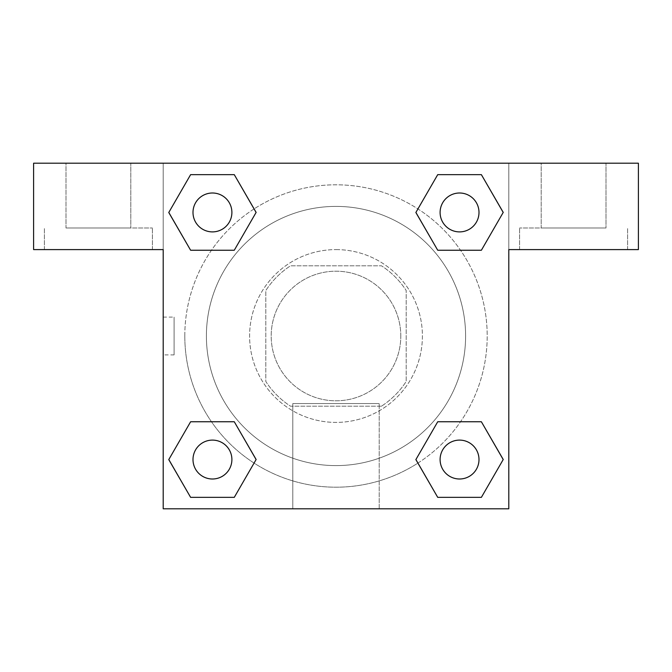 <?xml version="1.0" encoding="UTF-8"?>
<svg xmlns="http://www.w3.org/2000/svg" width="672" height="672" viewBox="0 0 672 672"><rect width="100%" height="100%" fill="white"/><g stroke="black" fill="none" stroke-linecap="round" stroke-linejoin="round"><path stroke-width="0.5" stroke-dasharray="3.36 2.52" d="M400.798 336A64.798 64.798 0 0 0 303.601 279.88A64.798 64.798 0 0 0 303.601 392.12A64.798 64.798 0 0 0 400.798 336A64.798 64.798 0 0 0 303.601 279.88A64.798 64.798 0 0 0 303.601 392.12A64.798 64.798 0 0 0 400.798 336M381.461 406.199L290.539 406.199A83.639 83.639 0 0 1 265.801 381.461L265.801 290.539A83.639 83.639 0 0 1 290.539 265.801L381.461 265.801A83.639 83.639 0 0 1 406.199 290.539L406.199 381.461A83.639 83.639 0 0 1 381.461 406.199L290.539 406.199A83.639 83.639 0 0 1 265.801 381.461L265.801 290.539A83.639 83.639 0 0 1 290.539 265.801L381.461 265.801A83.639 83.639 0 0 1 406.199 290.539L406.199 381.461A83.639 83.639 0 0 1 381.461 406.199M336 249.598A86.402 86.402 0 0 1 410.827 379.201A86.402 86.402 0 0 1 261.173 379.201A86.402 86.402 0 0 1 336 249.598A86.402 86.402 0 0 0 249.598 336A86.402 86.402 0 0 0 336 422.402A86.402 86.402 0 0 0 422.402 336A86.402 86.402 0 0 0 336 249.598M465.604 336A129.604 129.604 0 0 0 271.202 223.759A129.604 129.604 0 0 0 271.202 448.241A129.604 129.604 0 0 0 465.604 336A129.604 129.604 0 0 0 271.202 223.759A129.604 129.604 0 0 0 271.202 448.241A129.604 129.604 0 0 0 465.604 336M163.204 163.204L508.796 163.204L508.796 508.796L163.204 508.796L163.204 163.204L33.6 163.204L508.796 163.204L508.796 508.796L163.204 508.796L163.204 163.204L33.6 163.204L33.6 249.598L163.204 249.598L163.204 163.204L163.204 249.598L33.6 249.598L33.6 163.204L33.6 249.598L163.204 249.598L163.204 163.204L638.4 163.204L508.796 163.204L508.796 249.598L508.796 163.204L508.796 249.598L638.4 249.598L508.796 249.598L508.796 508.796L163.204 508.796L163.204 163.204M437.774 174.678L415.901 212.444L437.724 250.244L415.901 212.444L437.724 250.244L415.901 212.444L437.724 174.644L481.379 174.644L503.202 212.444L481.379 250.244L460.53 250.244M211.47 250.244L190.621 250.244L211.47 250.244L190.621 250.244L168.798 212.444L190.621 174.644L234.276 174.644L256.099 212.444L234.226 250.219M234.226 497.322L256.099 459.556L234.276 421.756L256.099 459.556L234.276 421.756L256.099 459.556L234.276 497.356L190.621 497.356L168.798 459.556L190.621 421.756L211.47 421.756M460.53 421.756L481.379 421.756L460.53 421.756L481.379 421.756L503.202 459.556L481.379 497.356L437.724 497.356L415.901 459.556L437.774 421.781M163.204 354.9L163.204 317.1L163.204 354.9L163.22 317.1L163.204 354.9L174.09 354.9L174.09 317.1L174.09 354.9M98.398 249.598L152.401 249.598L98.398 249.598M98.398 228.001L152.401 228.001L98.398 228.001M65.999 228.001L130.796 228.001L65.999 228.001L130.796 228.001L65.999 228.001L65.999 163.204L130.796 163.204L130.796 228.001L130.796 163.204L65.999 163.204L130.796 163.204L65.999 163.204L65.999 228.001M336 508.796L292.799 508.796L336 508.796M336 403.561L379.201 403.561L336 403.561M508.796 317.1L508.796 354.9L508.78 317.1M573.602 249.598L519.599 249.598L573.602 249.598M573.602 228.001L519.599 228.001L573.602 228.001M541.204 228.001L606.001 228.001L541.204 228.001L606.001 228.001L541.204 228.001L541.204 163.204L606.001 163.204L606.001 228.001L606.001 163.204L541.204 163.204L606.001 163.204L541.204 163.204L541.204 228.001M638.4 249.598L638.4 163.204L508.796 163.204L508.796 249.598L638.4 249.598L638.4 163.204L638.4 249.598M336 163.204L317.1 163.204L336 163.22M440.11 459.556A19.438 19.438 0 0 0 469.274 476.389A19.438 19.438 0 0 0 469.274 442.714A19.438 19.438 0 0 0 440.11 459.556A19.438 19.438 0 0 1 469.274 442.714A19.438 19.438 0 0 1 469.274 476.389A19.438 19.438 0 0 1 440.11 459.556M193.007 212.444A19.438 19.438 0 0 0 212.444 231.89A19.438 19.438 0 0 0 231.89 212.444A19.438 19.438 0 0 0 212.444 193.007A19.438 19.438 0 0 0 193.007 212.444M440.11 212.444A19.438 19.438 0 0 0 459.556 231.89A19.438 19.438 0 0 0 478.993 212.444A19.438 19.438 0 0 0 459.556 193.007A19.438 19.438 0 0 0 440.11 212.444M193.007 459.556A19.438 19.438 0 0 0 212.444 478.993A19.438 19.438 0 0 0 231.89 459.556A19.438 19.438 0 0 0 212.444 440.11A19.438 19.438 0 0 0 193.007 459.556M184.8 336A151.2 151.2 0 0 0 336 487.2A151.2 151.2 0 0 0 487.2 336A151.2 151.2 0 0 0 336 184.8A151.2 151.2 0 0 0 184.8 336M417.934 463.075A151.2 151.2 0 0 0 408.383 203.255A151.2 151.2 0 0 0 254.108 208.9M254.066 208.925A151.2 151.2 0 0 0 208.916 417.917A151.2 151.2 0 0 0 417.892 463.1M231.89 212.444A19.438 19.438 0 0 0 202.726 195.611A19.438 19.438 0 0 0 202.726 229.286A19.438 19.438 0 0 0 231.89 212.444A19.438 19.438 0 0 0 202.726 195.611A19.438 19.438 0 0 0 202.726 229.286A19.438 19.438 0 0 0 231.89 212.444A19.438 19.438 0 0 0 202.726 195.611A19.438 19.438 0 0 0 202.726 229.286A19.438 19.438 0 0 0 231.89 212.444A19.438 19.438 0 0 0 202.726 195.611A19.438 19.438 0 0 0 202.726 229.286A19.438 19.438 0 0 0 231.89 212.444M478.993 212.444A19.438 19.438 0 0 0 449.828 195.611A19.438 19.438 0 0 0 449.828 229.286A19.438 19.438 0 0 0 478.993 212.444A19.438 19.438 0 0 0 449.828 195.611A19.438 19.438 0 0 0 449.828 229.286A19.438 19.438 0 0 0 478.993 212.444A19.438 19.438 0 0 0 449.828 195.611A19.438 19.438 0 0 0 449.828 229.286A19.438 19.438 0 0 0 478.993 212.444A19.438 19.438 0 0 0 449.828 195.611A19.438 19.438 0 0 0 449.828 229.286A19.438 19.438 0 0 0 478.993 212.444M231.89 459.556A19.438 19.438 0 0 0 202.726 442.714A19.438 19.438 0 0 0 202.726 476.389A19.438 19.438 0 0 0 231.89 459.556A19.438 19.438 0 0 0 202.726 442.714A19.438 19.438 0 0 0 202.726 476.389A19.438 19.438 0 0 0 231.89 459.556A19.438 19.438 0 0 0 202.726 442.714A19.438 19.438 0 0 0 202.726 476.389A19.438 19.438 0 0 0 231.89 459.556A19.438 19.438 0 0 0 202.726 442.714A19.438 19.438 0 0 0 202.726 476.389A19.438 19.438 0 0 0 231.89 459.556M354.9 163.204L317.1 163.204L354.9 163.22M190.621 250.244L168.798 212.444L190.621 250.244L168.798 212.444L190.672 174.678M256.099 459.556L234.276 497.356L256.099 459.556L234.276 497.356L190.621 497.356L168.798 459.556L190.672 421.781M481.379 421.756L503.202 459.556L481.379 421.756L503.202 459.556L481.328 497.322M415.901 212.444L437.724 174.644L415.901 212.444L437.724 174.644L481.379 174.644L503.202 212.444L481.328 250.219M292.799 508.796L379.201 508.796L292.799 508.796L292.799 403.561L379.201 403.561L292.799 403.561L292.799 508.796M478.993 459.556A19.438 19.438 0 0 0 449.828 442.714A19.438 19.438 0 0 0 449.828 476.389A19.438 19.438 0 0 0 478.993 459.556A19.438 19.438 0 0 0 449.828 442.714A19.438 19.438 0 0 0 449.828 476.389A19.438 19.438 0 0 0 478.993 459.556A19.438 19.438 0 0 0 449.828 442.714A19.438 19.438 0 0 0 449.828 476.389A19.438 19.438 0 0 0 478.993 459.556M503.202 459.556L481.379 497.356L503.202 459.556L481.379 497.356L437.724 497.356L415.901 459.556L437.724 421.756L415.901 459.556L437.724 497.356L415.901 459.556M234.276 497.356L190.621 497.356L168.798 459.556L190.621 421.756M437.724 174.644L481.379 174.644L503.202 212.444L481.379 250.244M168.798 212.444L190.621 174.644L168.798 212.444L190.621 174.644L234.276 174.644L256.099 212.444L234.276 250.244L256.099 212.444L234.276 174.644L256.099 212.444M481.379 497.356L437.724 497.356M190.621 497.356L168.798 459.556M481.379 174.644L503.202 212.444M190.621 174.644L234.276 174.644M163.204 317.1L174.09 317.1M152.401 249.598L152.401 228.001L152.401 249.598M44.402 249.598L44.402 228.001L44.402 249.598M379.201 508.796L379.201 403.561L379.201 508.796M627.598 249.598L627.598 228.001L627.598 249.598M519.599 249.598L519.599 228.001L519.599 249.598"/><path stroke-width="1.01" d="M460.53 250.244L437.724 250.244L481.379 250.244L437.724 250.244L415.901 212.444L437.724 174.644L481.379 174.644L503.202 212.444L481.379 250.244L437.724 250.244L460.53 250.244L437.724 250.244L415.859 212.478M190.621 250.244L234.276 250.244L190.621 250.244L168.798 212.444L190.621 174.644L234.276 174.644L256.099 212.444L234.276 250.244L190.621 250.244L168.748 212.478M211.47 421.756L234.276 421.756L190.621 421.756L234.276 421.756L256.099 459.556L234.276 497.356L190.621 497.356L168.798 459.556L190.621 421.756L234.276 421.756L211.47 421.756L234.276 421.756L256.141 459.522M481.379 421.756L437.724 421.756L481.379 421.756L503.202 459.556L481.379 497.356L437.724 497.356L415.901 459.556L437.724 421.756L481.379 421.756L503.252 459.522M638.4 163.204L33.6 163.204L33.6 249.598L163.204 249.598L163.204 508.796L508.796 508.796L508.796 249.598L638.4 249.598L638.4 163.204M234.276 174.644L190.621 174.644L234.276 174.644L256.141 212.419M190.621 497.356L234.276 497.356L190.621 497.356L168.748 459.581M437.724 497.356L481.379 497.356L437.724 497.356L415.859 459.581M481.379 174.644L437.724 174.644L481.379 174.644L503.252 212.419M478.993 459.556A19.438 19.438 0 0 0 449.828 442.714A19.438 19.438 0 0 0 449.828 476.389A19.438 19.438 0 0 0 478.993 459.556M231.89 459.556A19.438 19.438 0 0 0 202.726 442.714A19.438 19.438 0 0 0 202.726 476.389A19.438 19.438 0 0 0 231.89 459.556M478.993 212.444A19.438 19.438 0 0 0 449.828 195.611A19.438 19.438 0 0 0 449.828 229.286A19.438 19.438 0 0 0 478.993 212.444M231.89 212.444A19.438 19.438 0 0 0 202.726 195.611A19.438 19.438 0 0 0 202.726 229.286A19.438 19.438 0 0 0 231.89 212.444M437.724 421.756L460.53 421.756M234.276 250.244L211.47 250.244"/></g></svg>
